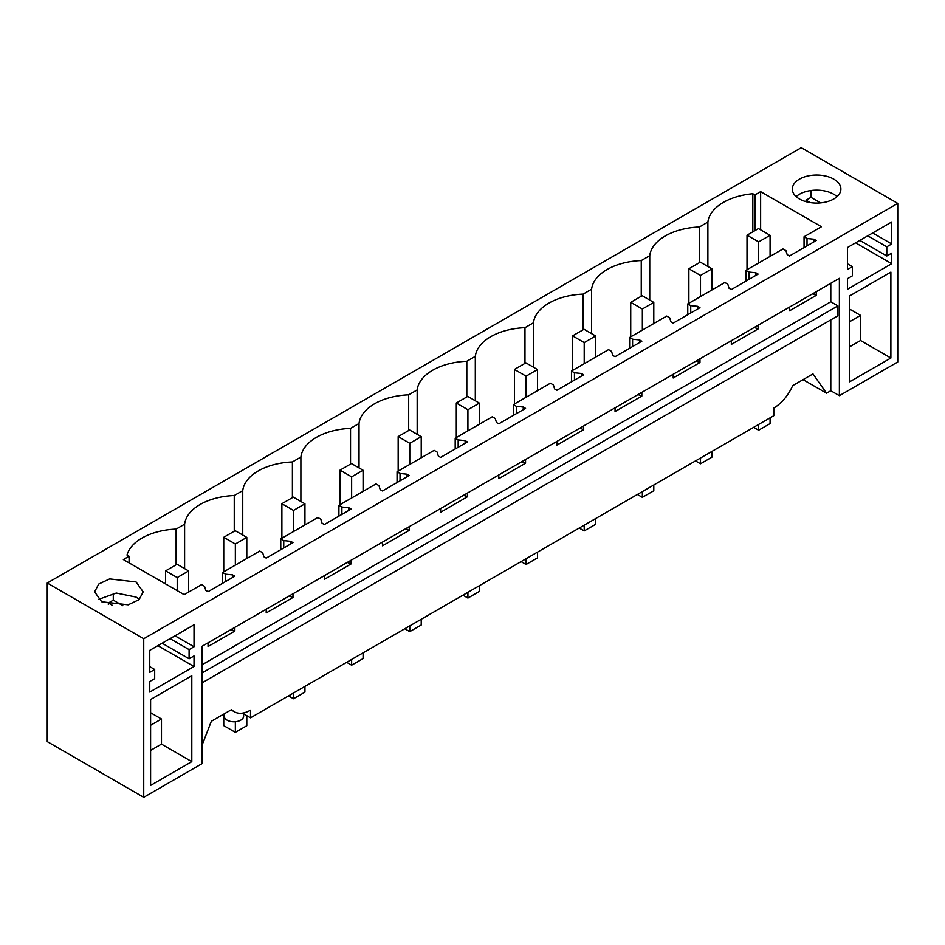 <?xml version="1.0" encoding="UTF-8"?>
<svg xmlns="http://www.w3.org/2000/svg" width="945" height="945" viewBox="0 0 945 945"><rect width="100%" height="100%" fill="white"/><g stroke="black" fill="none" stroke-linecap="round" stroke-linejoin="round"><path stroke-width="1.42" d="M830.797 319.882L830.797 390.734L826.521 393.191L812.972 373.925L792.69 385.643A32.378 18.687 120 0 1 773.801 408.039L773.801 415.705L250.519 717.822L242.392 713.121M231.076 709.884L234.336 711.762A32.378 18.687 -60 0 0 250.519 710.156L250.519 717.822M202.1 745.085L211.337 721.271L231.631 709.565A32.378 18.687 -60 0 0 234.336 711.762M826.521 393.191L803.061 379.654M839.384 395.683L839.384 278.326L202.1 646.25L202.1 763.607L143.734 797.308L143.734 638.726L897.75 203.388L897.75 361.982L839.384 395.683L830.797 390.734M830.797 283.287L830.797 301.786L837.896 305.885L837.896 315.784L202.1 682.845M143.734 797.308L47.25 741.612L47.25 583.018L801.265 147.692L897.75 203.388M243.633 713.841L243.633 716.168A9.71 5.611 180 0 1 240.786 720.137A9.71 5.611 180 0 1 227.06 720.137A9.71 5.611 180 0 1 224.213 716.168L224.213 713.841M191.8 761.635L150.598 785.413L150.598 699.513L191.8 675.722L191.8 761.635L161.477 744.117L150.598 750.401M189.095 649.628L189.095 658.783L194.02 655.936L194.02 666.52L149.759 692.071L149.759 681.499L154.685 678.652L154.685 669.497L149.759 672.344L149.759 650.361L194.02 624.799L194.02 646.782L189.095 649.628L170.053 638.643M849.685 381.804L890.887 358.025L890.887 272.113L849.685 295.903L849.685 381.804M847.464 247.543L847.464 269.526L852.39 266.679L852.39 275.834L847.464 278.68L847.464 289.253L891.726 263.702L891.726 253.13L886.8 255.977L886.8 246.81L891.726 243.964L891.726 221.98L847.464 247.543M816.256 291.674L816.256 295.372L812.416 293.895M789.477 307.137L789.477 310.834L816.256 295.372M758.114 325.245L758.114 328.943L754.275 327.466M731.335 340.708L731.335 344.405L758.114 328.943M699.973 358.816L699.973 362.514L696.134 361.037M673.194 374.279L673.194 377.976L699.973 362.514M641.832 392.376L641.832 396.085L637.981 394.597M615.053 407.838L615.053 411.547L641.832 396.085M583.691 425.947L583.691 429.644L579.84 428.168M556.912 441.409L556.912 445.107L583.691 429.644M525.55 459.518L525.55 463.215L521.699 461.739M498.771 474.981L498.771 478.678L525.55 463.215M467.409 493.077L467.409 496.786L463.558 495.298M440.63 508.54L440.63 512.249L467.409 496.786M409.268 526.648L409.268 530.346L405.417 528.869M382.477 542.111L382.477 545.808L409.268 530.346M351.127 560.22L351.127 563.917L347.276 562.44M324.336 575.682L324.336 579.38L351.127 563.917M292.985 593.791L292.985 597.488L289.135 596.011M266.195 609.253L266.195 612.951L292.985 597.488M234.844 627.35L234.844 631.059L230.993 629.571M208.054 642.813L208.054 646.522L234.844 631.059M830.797 301.786L202.1 664.76M837.896 305.885L202.1 672.946M143.734 638.726L47.25 583.018M101.729 601.788L94.618 591.865L98.705 584.081L109.608 578.919L136.068 581.955L143.179 591.865L139.08 599.662L128.189 604.824L101.729 601.788M222.63 572.457L259.71 551.053L262.686 552.766L263.915 556.782L266.195 558.105L292.985 542.643L290.694 541.32L283.748 540.611L280.771 538.898L317.851 517.482L320.827 519.207L322.056 523.211L324.336 524.534L351.127 509.071L348.835 507.748L341.889 507.04L338.912 505.327L375.992 483.923L378.969 485.635L380.197 489.652L382.477 490.963L409.268 475.5L406.976 474.189L400.03 473.48L397.054 471.756L434.133 450.352L437.11 452.064L438.338 456.081L440.63 457.404L467.409 441.941L465.117 440.618L458.171 439.909L455.195 438.196L492.274 416.78L495.251 418.493L496.479 422.51L498.771 423.832L525.55 408.37L523.258 407.047L516.313 406.338L513.336 404.625L550.415 383.209L553.392 384.934L554.62 388.938L556.912 390.261L583.691 374.799L581.399 373.476L574.454 372.767L571.477 371.054L608.556 349.65L611.533 351.363L612.762 355.379L615.053 356.69L641.832 341.228L639.541 339.916L632.595 339.208L629.618 337.483L666.709 316.079L669.674 317.792L670.903 321.808L673.194 323.131L699.973 307.668L697.682 306.345L690.736 305.637L687.759 303.924L724.85 282.508L727.815 284.232L729.044 288.237L731.335 289.56L758.114 274.097L755.823 272.774L748.877 272.065L745.9 270.353L782.992 248.937L785.968 250.661L787.185 254.666L789.477 255.989L816.256 240.526L813.976 239.203L807.018 238.506L804.053 236.782L821.441 226.741L760.63 191.634L754.913 194.93L752.822 193.725A53.416 30.842 0 0 0 707.888 222.087L699.394 226.989A53.416 30.842 0 0 0 649.747 255.658L641.253 260.56A53.416 30.842 0 0 0 591.594 289.217L583.112 294.119A53.416 30.842 0 0 0 533.452 322.788L524.971 327.691A53.416 30.842 0 0 0 475.311 356.359L466.818 361.262A53.416 30.842 0 0 0 417.17 389.931L408.677 394.833A53.416 30.842 0 0 0 359.029 423.49L350.536 428.392A53.416 30.842 0 0 0 300.888 457.061L292.395 461.963A53.416 30.842 0 0 0 242.747 490.632L234.254 495.534A53.416 30.842 0 0 0 184.606 524.203L176.113 529.106A53.416 30.842 0 0 0 126.996 555.046L129.087 556.251L123.358 559.558L184.169 594.665L201.568 584.624L204.545 586.337L205.762 590.353L208.054 591.676L234.844 576.214L232.553 574.891L225.607 574.182L222.63 572.457L222.63 583.266M799.435 198.97A24.275 14.021 0 0 0 825.895 202.006A24.275 14.021 0 0 0 840.885 189.059A24.275 14.021 0 0 0 833.774 179.137A24.275 14.021 0 0 0 807.313 176.101A24.275 14.021 0 0 0 792.323 189.059A24.275 14.021 0 0 0 799.435 198.97M150.598 725.287L161.477 719.003L150.598 712.731M161.477 719.003L161.477 744.117M189.095 658.783L162.127 643.214M112.455 605.391L108.344 603.016L113.282 600.169L113.282 593.354M108.344 604.493L108.344 603.016M194.02 666.52L157.898 645.659M154.685 669.497L149.759 666.65M98.445 599.425L116.282 593.047L136.068 597.075L139.34 599.425M194.02 646.782L174.99 635.796M122.862 605.698L113.282 600.169M890.887 358.025L860.552 340.507L849.685 346.791M860.552 340.507L860.552 315.394L849.685 309.121M837.046 196.607A24.275 14.021 0 0 0 833.774 194.257A24.275 14.021 0 0 0 796.151 196.607M891.726 243.964L872.696 232.978M820.567 202.88L810.987 197.351L810.987 190.536M886.8 246.81L867.758 235.825M810.16 202.573L806.05 200.198L806.05 201.675M810.987 197.351L806.05 200.198M886.8 255.977L859.832 240.396M891.726 263.702L855.603 242.841M852.39 266.679L847.464 263.832M860.552 315.394L849.685 321.678M813.976 239.203L813.976 241.849M813.976 292.997L813.976 294.049M755.823 272.774L755.823 275.42M755.823 326.568L755.823 327.62M697.682 306.345L697.682 308.991M697.682 360.128L697.682 361.191M639.541 339.916L639.541 342.551M639.541 393.699L639.541 394.762M581.399 373.476L581.399 376.122M581.399 427.27L581.399 428.321M523.258 407.047L523.258 409.693M523.258 460.841L523.258 461.892M465.117 440.618L465.117 443.264M465.117 494.4L465.117 495.463M406.976 474.189L406.976 476.823M406.976 527.971L406.976 529.035M348.835 507.748L348.835 510.394M348.835 561.543L348.835 562.594M290.694 541.32L290.694 543.966M290.694 595.114L290.694 596.165M232.553 574.891L232.553 577.537M232.553 628.673L232.553 629.736M184.606 568.618L184.606 524.203M176.113 529.106L176.113 564.779M234.254 531.22L234.254 495.534M242.747 535.047L242.747 490.632M292.395 497.649L292.395 461.963M300.888 501.476L300.888 457.061M350.536 464.078L350.536 428.392M359.029 467.917L359.029 423.49M408.677 430.507L408.677 394.833M417.17 434.346L417.17 389.931M466.818 396.947L466.818 361.262M475.311 400.774L475.311 356.359M524.971 363.376L524.971 327.691M533.452 367.203L533.452 322.788M583.112 329.805L583.112 294.119M591.594 333.644L591.594 289.217M641.253 296.246L641.253 260.56M649.747 300.073L649.747 255.658M699.394 262.675L699.394 226.989M707.888 222.087L707.888 266.502M752.822 231.82L752.822 193.725M754.913 230.615L754.913 194.93M760.63 191.634L760.63 229.824M280.771 538.898L280.771 549.695M338.912 505.327L338.912 516.124M397.054 471.756L397.054 482.552M455.195 438.196L455.195 448.993M513.336 404.625L513.336 415.422M571.477 371.054L571.477 381.851M629.618 337.483L629.618 348.28M687.759 303.924L687.759 314.72M745.9 270.353L745.9 281.149M804.053 236.782L804.053 247.578M807.018 238.506L807.018 245.865M748.877 272.065L748.877 279.425M690.736 305.637L690.736 312.996M632.595 339.208L632.595 346.567M574.454 372.767L574.454 380.138M516.313 406.338L516.313 413.697M458.171 439.909L458.171 447.268M400.03 473.48L400.03 480.84M341.889 507.04L341.889 514.411M283.748 540.611L283.748 547.97M225.607 574.182L225.607 581.541M129.087 556.251L129.087 562.866M753.649 427.341L758.634 430.211L758.634 424.459M758.634 263.005L758.634 241.885L747.011 235.175L747.011 269.715M770.08 256.39L770.08 235.281L758.634 241.885M758.634 430.211L770.08 423.608L770.08 417.855M770.08 235.281L758.457 228.572L747.011 235.175M695.508 460.9L700.493 463.782L700.493 458.03M700.493 296.576L700.493 275.456L688.87 268.746L688.87 303.274M711.939 289.961L711.939 268.841L700.493 275.456M700.493 463.782L711.939 457.167L711.939 451.426M711.939 268.841L700.316 262.143L688.87 268.746M637.367 494.471L642.352 497.342L642.352 491.601M642.352 330.136L642.352 309.015L630.728 302.317L630.728 336.845M653.798 323.533L653.798 302.412L642.352 309.015M642.352 497.342L653.798 490.738L653.798 484.986M653.798 302.412L642.175 295.702L630.728 302.317M579.226 528.042L584.211 530.913L584.211 525.16M584.211 363.707L584.211 342.586L572.587 335.877L572.587 370.416M595.657 357.104L595.657 335.983L584.211 342.586M584.211 530.913L595.657 524.31L595.657 518.557M595.657 335.983L584.034 329.273L572.587 335.877M521.085 561.613L526.07 564.484L526.07 558.731M526.07 397.278L526.07 376.157L514.446 369.448L514.446 403.987M537.504 390.663L537.504 369.554L526.07 376.157M526.07 564.484L537.504 557.881L537.504 552.128M537.504 369.554L525.892 362.845L514.446 369.448M462.944 595.173L467.917 598.055L467.917 592.302M467.917 430.837L467.917 409.728L456.305 403.019L456.305 437.547M479.363 424.234L479.363 403.113L467.917 409.728M467.917 598.055L479.363 591.44L479.363 585.699M479.363 403.113L467.751 396.404L456.305 403.019M404.803 628.744L409.776 631.614L409.776 625.874M409.776 464.408L409.776 443.288L398.164 436.59L398.164 471.118M421.222 457.805L421.222 436.684L409.776 443.288M409.776 631.614L421.222 625.011L421.222 619.258M421.222 436.684L409.61 429.975L398.164 436.59M346.661 662.315L351.635 665.185L351.635 659.433M351.635 497.98L351.635 476.859L340.023 470.149L340.023 504.689M363.081 491.376L363.081 470.256L351.635 476.859M351.635 665.185L363.081 658.582L363.081 652.83M363.081 470.256L351.469 463.546L340.023 470.149M288.52 695.886L293.493 698.757L293.493 693.004M293.493 531.551L293.493 510.43L281.882 503.72L281.882 538.248M304.94 524.936L304.94 503.815L293.493 510.43M293.493 698.757L304.94 692.153L304.94 686.401M304.94 503.815L293.328 497.117L281.882 503.72M223.741 714.113L223.741 725.618L235.352 732.328L235.352 721.708M235.352 565.11L235.352 544.001L223.741 537.292L223.741 571.819M246.799 558.507L246.799 537.386L235.352 544.001M235.352 732.328L246.799 725.713L246.799 715.672M246.799 537.386L235.187 530.677L223.741 537.292M177.211 590.649L177.211 577.56L165.599 570.863L165.599 583.939M188.657 592.078L188.657 570.957L177.211 577.56M188.657 570.957L177.034 564.248L165.599 570.863"/></g></svg>
